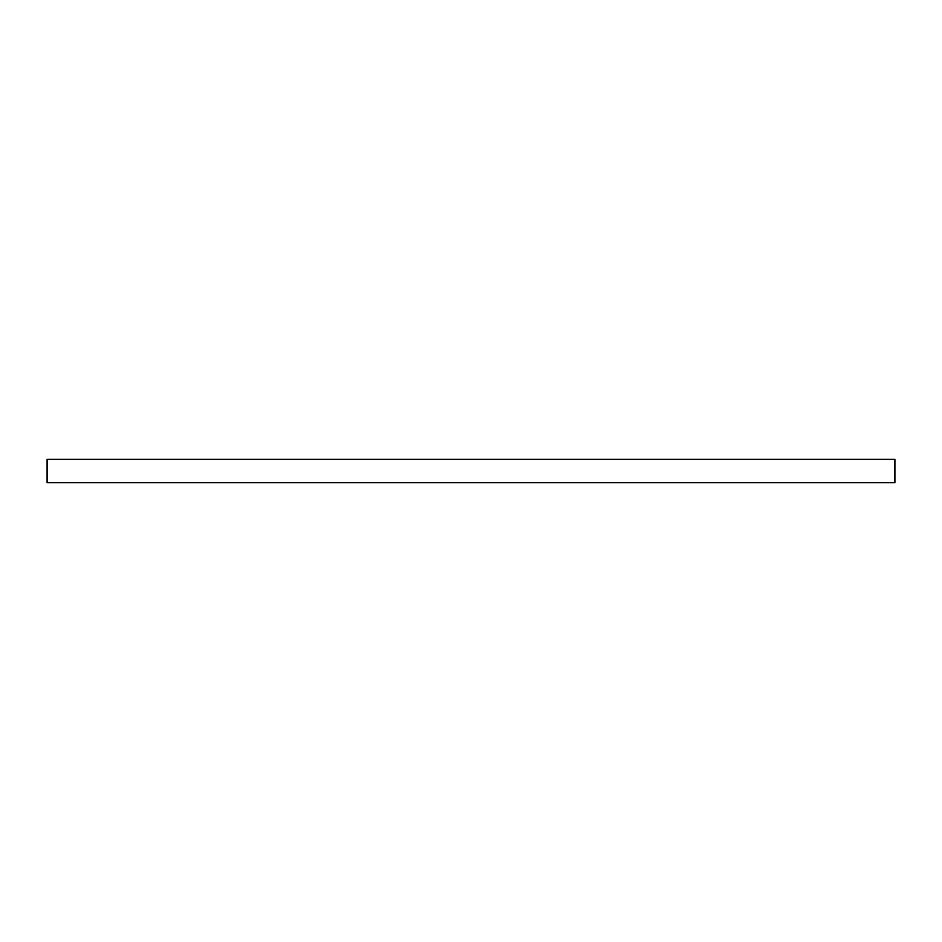 <?xml version="1.0" encoding="UTF-8"?>
<svg xmlns="http://www.w3.org/2000/svg" width="942" height="942" viewBox="0 0 942 942"><rect width="100%" height="100%" fill="white"/><g stroke="black" fill="none" stroke-linecap="round" stroke-linejoin="round"><path stroke-width="1.41" d="M894.9 459.307L894.9 482.693L47.1 482.693L47.1 459.307L894.9 459.307"/></g></svg>
